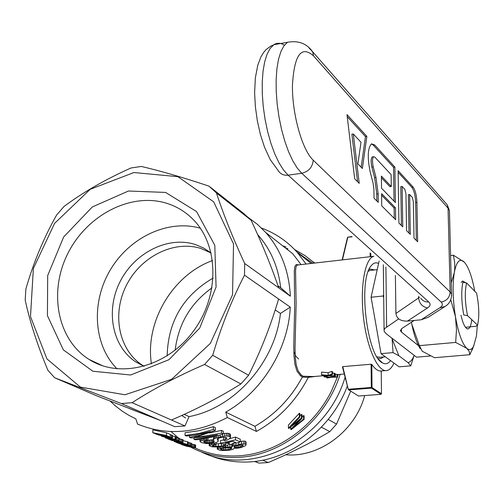 <?xml version="1.0" encoding="UTF-8"?>
<svg xmlns="http://www.w3.org/2000/svg" width="504" height="504" viewBox="0 0 504 504"><rect width="100%" height="100%" fill="white"/><g stroke="black" fill="none" stroke-linecap="round" stroke-linejoin="round"><path stroke-width="0.76" d="M385.371 356.826L380.186 357.279L376.979 356.857M368.298 271.31L369.886 270.465L371.505 270.283M393.051 352.611L392.125 338.883L398.885 355.767L393.051 352.611L381.03 353.663L371.089 297.247L379.134 260.99M414.042 355.78L410.779 365.854L408.019 362.615C410.363 362.074 412.366 359.799 414.042 355.78L414.131 355.32M383.701 297.744L383.166 295.999L383.67 294.695M392.125 338.883L392.017 338.241M408.019 362.615L398.885 355.767M410.779 365.854L399.092 366.83L381.03 353.663M371.089 297.247L383.166 295.999M466.616 282.983L462.867 282.272C461.129 291.11 461.431 302.016 463.774 314.981L467.542 315.649C464.915 302.419 464.606 291.533 466.616 282.983L476.608 293.133C479.128 305.903 479.455 316.575 477.578 325.162L467.542 315.649M465.457 327.266L475.808 326.302L477.578 325.162M347.275 386.152C331.034 430.252 286.946 462.344 244.597 462.042C231.116 462.099 218.465 459.459 206.646 454.136M286.417 248.308L287.973 248.8L286.417 248.308M297.278 252.422L299.181 253.317L297.278 252.422M312.984 261.683L314.773 263.05L312.984 261.683M345.057 377.307C326.34 440.527 251.987 477.458 201.096 451.823C251.987 477.458 326.34 440.527 345.057 377.307M212.537 260.536C172.727 274.85 144.818 321.899 151.433 363.882M181.787 415.479L185.548 417.974M213.142 278.076C183.368 295.413 168.04 321.35 167.158 355.893M328.192 419.429L336.565 424.078L329.786 431.644C310.741 442.915 290.209 453.216 268.185 462.559L258.899 463.107L254.564 461.444M321.426 427.159L329.786 431.644M254.948 461.399L258.899 463.107M350.715 391.136L336.565 424.078M262.754 460.171L268.185 462.559M212.008 287.809C190.644 303.188 178.359 323.978 175.159 350.179M285.705 454.778C319.309 457.752 355.169 431.21 364.701 395.564M374.648 269.936L370.213 269.054L368.959 269.659M377.962 358.35L380.835 358.596L383.468 356.996M275.234 309.91L280.445 313.444L290.266 307.131C288.395 348.957 262.156 391.715 225.71 412.133L227.342 417.514L256.429 431.43C278.737 418.994 296.024 400.97 308.297 377.351L302.343 377.093C290.821 398.299 275.008 414.697 254.911 426.296L256.429 431.43M225.71 412.133L254.911 426.296M373.842 256.252L373.659 256.309C364.801 258.81 359.85 287.438 363.573 318.226C367.17 349.051 378.359 372.991 387.198 370.459C389.8 369.779 392.049 367.315 393.945 363.082M378.586 263.46C375.814 262.124 373.288 262.962 371.013 265.986C357.941 280.382 367.019 356.7 382.511 362.893C385.497 364.543 388.168 363.775 390.537 360.593M261.469 228.047C275.36 233.15 287.349 241.34 297.448 252.617L306.073 264.046M248.428 217.596L257.588 224.488L265.841 232.615L292.723 253.707L301.064 264.619M308.297 377.351L316.159 376.337M337.396 377.124L331.424 391.06C313.204 427.978 275.468 453.896 238.405 455.824C222.875 456.7 208.36 454.041 194.872 447.854L186.341 446.179L181.642 444.597L183.853 445.057L183.866 444.698M178.41 437.907L170.988 431.519M282.637 245.788L286.039 247.004M296.938 252.044L312.839 263.271M338.297 374.504L337.485 376.866M110.174 401.096L115.195 405.739L121.949 410.962L129.194 415.498L135.834 418.849L137.554 424.078C166.314 435.853 196.245 433.667 227.342 417.514M216.046 443.885L220.853 443.564M220.437 443.199L235.519 439.834L240.244 441.964L236.811 443.073L232.93 441.334L225.225 443.06L228.778 443.457L229.257 444.137L226.132 445.908L219.183 447.016L212.108 446.827L209.192 445.668L211.459 444.616L214.446 444.106L216.033 444.597L212.121 445.712L213.791 446.342L221.42 446.135L225.458 445.07L225.975 444.522L225.628 444.037L221.168 443.841L220.437 443.199L220.494 440.521L223.556 439.992M229.446 438.732L235.57 437.081L240.288 439.236L240.244 441.964M183.173 440.716L188.068 441.869L187.998 444.547L178.605 442.909L174.113 441.51L174.138 440.843M229.112 444.282L231.739 444.383L232.691 443.438L235.538 442.506M240.251 441.454L243.999 441.063L245.637 441.397L246.078 442.147L246.034 444.856L245.391 445.756L241.24 447.546L237.497 448.239L234.398 448.22L233.012 449.341L229.295 450.242L222.522 450.526L219.82 450.211L217.256 449.114L218.119 448.547L218.15 447.048M170.346 434.763L172.406 435.267L172.324 437.995L164.531 437.132L175.795 439.438L175.877 436.722L172.387 436.004M223.228 433.471L228.274 433.333L229.616 433.661L230.492 434.908L230.441 437.674L228.791 439.217L227.09 440.005L225.03 440.71L223.549 440.181L223.606 437.459L224.255 437.22M218.163 438.386L218.194 441.334L217.571 441.945L215.019 442.953L210.918 443.545L206.218 443.533L201.329 442.562L199.975 441.473L200.031 439.362M207.579 440.244L213.507 439.677M199.975 441.473L201.751 440.534L206.401 439.62L207.919 440.175L203.591 441.51L205.21 442.569L208.889 442.953L213.57 442.323L214.238 441.674L213.507 439.942L213.639 436.855M215.303 430.41L213.293 429.502L199.2 433.434L185.031 435.431L185.113 432.703L199.275 430.681L213.356 426.668L215.366 427.581L215.303 430.41L197.839 436.514L194.197 437.289L199.301 436.949L199.319 436.149M209.166 433.012L221.502 430.385L223.278 431.197L223.215 433.994L219.259 435.292L207.283 438.253L197.272 439.646L195.275 439.803L193.901 439.217L193.939 437.8M188.055 442.342L191.558 443.407L191.249 446.179L181.232 443.942M302.035 417.047L303.61 415.548L304.12 415.825L304.101 419.372L291.236 429.629L290.72 429.37L290.739 427.159M290.72 429.37L300.226 419.593L288.905 428.45L288.408 428.198L288.433 425.011L299.351 413.249L299.842 413.513L299.823 417.085L291.866 425.477M299.83 415.882L301.442 414.376L302.041 414.704L302.028 418.263L293.87 427.008M179.361 438.751L183.198 439.891L182.889 442.695L172.796 440.446M166.465 432.766L166.377 435.513L152.781 432.703L152.882 429.874L166.465 432.766L170.358 434.404L170.276 437.138L165.482 435.582L161.33 434.87L164.329 436.111L164.348 435.412M175.858 437.333L179.38 438.196L179.298 440.899L165.873 438.108L165.218 437.415M191.545 443.98L195.647 445.082L195.596 447.829L194.859 447.854M340.15 374.352C325.899 420.04 282.284 455.32 238.896 457.317C221.533 458.256 205.512 454.898 190.84 447.237M294.613 249.556L305.021 255.604L314.559 263.069M298.582 359.012L295.804 356.114L293.807 351.483M132.092 402.69L184.981 425.956L174.781 426.68L121.338 403.54L132.092 402.69C153.38 388.899 177.54 376.154 204.58 364.468L212.701 355.282C221.029 326.932 231.626 300.226 244.497 275.178L244.692 263.51C232.76 237.712 223.348 214.206 216.449 192.975L208.984 186.14C183.424 177.566 160.864 171.007 141.296 166.452L131.015 167.983C105.802 179.203 83.481 192.024 64.052 206.432L56.631 214.994C43.691 237.951 33.434 262.628 25.874 289.019L25.2 300.019C29.78 321.596 37.353 345.032 47.924 370.327L54.69 377.786L121.338 403.54M147.048 415.378L132.3 409.695M257.683 234.656C270.535 249.02 278.202 266.711 280.69 287.715L290.354 296.169C289.044 270.932 280.873 249.751 265.841 232.615M280.445 313.444C275.14 362.433 234.347 408.202 189.069 416.6L184.981 425.956M211.151 253.027L200.951 248.485C173.981 239.904 140.912 256.511 126.51 285.125C111.857 313.608 118.383 349.448 142.065 365.003L144.15 366.307M211.138 252.989L203.528 247.974L195.13 244.453C168.008 235.847 134.726 252.617 120.198 281.44C105.418 310.149 111.938 346.235 135.733 361.885L144.113 366.32M117.073 368.871C93.353 345.007 90.966 302.287 110.363 269.823C129.604 237.264 168.134 218.994 200.346 228.236M308.398 377.112L309.072 376.425L303.137 376.217L301.354 375.115L298.185 371.032L296.22 364.928L295.262 357.109L295.035 347.861L296.125 303.547L295.558 270.717L295.999 266.918L297.202 265.06L373.659 256.309M309.072 376.425L313.91 376.526L323.927 375.694M342.777 366.629L342.462 366.937L348.327 389.611L342.777 366.629L371.101 364.222L371.303 387.463L348.44 389.252M371.813 364.449L372.015 387.538L381.478 393.744L381.232 371.02C378.17 371.291 375.026 369.098 371.813 364.449L371.101 364.222M330.026 375.505L334.593 376.009L328.627 375.732L324.406 376.897L323.927 376.614L327.228 375.644L322.075 375.234L321.59 374.8L321.596 372.116L328.129 372.689L332.004 371.36L332.501 371.813L332.508 374.491L330.026 375.278M332.501 372.985L334.587 373.344L334.593 376.009M334.587 373.621L335.418 373.779L335.425 376.444L333.717 376.816M335.418 374.39L337.485 374.441L337.485 377.124L331.556 377.263L327.342 377.975L326.869 377.88L326.869 377.257M166.213 203.137C130.416 192.263 86.72 215.284 67.769 253.651C48.485 291.86 57.223 339.469 88.994 359.384C119.524 379.033 166.729 367.208 193.064 331.664C219.694 296.352 219.146 245.606 193.234 219.555C185.56 211.762 176.551 206.293 166.213 203.137M165.596 192.427L128.457 191.01L92.282 206.974L63.649 237L47.685 275.543L47.433 315.655L63.328 349.839L92.868 371.234L130.618 374.995L168.96 359.692L199.678 328.148L216.077 287.041L214.792 245.272L196.535 211.56L165.596 192.427M133.906 172.538L177.918 176.677L213.683 201.839L233.528 243.923L232.546 294.727L210.338 343.438L171.593 379.329L124.923 394.764L80.401 387.116L46.941 358.924L30.486 316.562L33.384 268.449L54.59 223.373L90.172 189.315L133.906 172.538M290.354 296.169L278.712 287.841C271.36 266.332 262.149 243.785 251.074 220.185L243.841 213.576L208.984 186.14M184.199 414.382L189.069 416.6M131.122 409.235L129.799 408.725M54.69 377.786L96.699 395.829L161.148 420.783M171.492 420.021C196.591 409.267 219.725 397.24 240.893 383.947L248.623 375.234L212.701 355.282M248.623 375.234C260.788 350.967 270.78 325.553 278.599 298.985L244.497 275.178M251.074 220.185L216.449 192.975M278.712 287.841L244.692 263.51M278.599 298.985L290.266 307.131M302.343 377.093L300.46 375.707L296.988 371.146L294.903 364.234L293.952 355.358L293.769 344.894L294.638 308.316L294.304 270.837L294.834 266.54L296.232 264.537L298.822 264.871M267.076 333.27L263.359 342.726M211.459 400.964L204.026 404.825M240.893 383.947L204.58 364.468M265.211 252.157L267.448 257.626M278 285.787L280.69 287.715M370.849 256.631L370.824 253.556M352.12 236.83L347.697 237.195L347.47 237.554L342.153 259.913M351.798 236.54L347.697 237.195M370.156 256.712L370.125 252.932M347.804 237.346L342.449 259.881M348.749 389.907L358.539 396.037L380.961 394.323L371.492 388.124L348.749 389.907L348.327 389.611M381.478 393.744L380.961 394.323M371.492 388.124L372.015 387.538M371.303 387.463L371.662 387.771M302.438 376.897L303.137 376.217M301.354 375.115L300.46 375.707M164.329 436.111L155.1 433.44L158.451 434.826L156.864 434.385L152.781 432.703M158.451 434.826L158.47 434.272M167.674 438.6L172.273 440.175L172.286 439.696M170.995 439.803L171.007 439.419M207.484 442.909L207.547 440.25M206.357 442.789L206.413 440.464M213.791 446.342L213.816 445.001M212.638 446.021L212.657 445.347M165.205 437.831L175.619 440.175L172.318 439.28L172.33 438.915M207.919 440.175L207.969 438.121M213.293 429.502L213.356 426.668M217.256 449.114L217.3 447.073M176.778 442.329L176.205 442.178M178.731 442.701L184.609 443.866L178.737 442.462M172.273 440.175L179.096 441.995L180.93 442.317L180.936 442.002M180.193 442.216L180.205 441.806M176.772 442.531L186.31 445.215L189.321 445.492M188.578 445.7L188.591 445.303M189.662 446.865L193.385 447.199L183.122 445.045L189.662 446.865L189.674 446.431M186.782 446.197L186.789 445.838M169.854 439.475L169.861 439.148M172.318 439.28L177.717 440.496L177.799 437.787M176.431 440.206L176.513 437.491M211.598 442.777L211.661 440.105M210.105 442.909L210.168 440.238M183.853 445.057L193.593 447.086L193.662 444.427M192.282 446.802L192.358 444.144M333.717 377.08L337.037 377.024L337.031 374.346M213.507 439.942L213.948 438.902L215.063 438.341L222.604 436.313L226.649 435.96L229.566 436.445L230.208 437.012L230.259 434.24M229.566 436.445L229.616 433.661M177.899 441.724L177.912 441.346M176.192 441.284L176.217 440.439M189.309 445.801L189.869 445.668M206.401 439.62L206.432 438.411M203.773 440.074L203.805 438.845M215.888 446.525L215.926 444.616M177.717 440.496L179.298 440.899M178.87 440.716L178.952 438.014M189.863 445.838L186.165 444.818L185.781 444.219M214.055 442.014L214.068 441.302M213.57 442.323L213.62 440.225M176.457 441.485L174.957 441.403L177.244 442.348L174.113 441.51M174.957 441.403L174.97 441.076M193.593 447.086L195.577 447.728L195.647 445.082M195.363 447.596L195.432 444.944M242.632 445.939L243.18 445.416L242.928 445.038L240.433 444.95L235.475 446.065L233.938 447.016L235.198 447.571L240.049 447.023L242.632 445.939L242.651 444.988M241.63 446.494L241.655 444.875M236.754 447.571L236.786 445.694M235.198 447.571L235.223 446.191M190.827 446.512L190.833 446.153M187.494 445.486L187.507 445.07M161.557 435.922L161.545 436.319L169.249 437.522L158.067 434.719M218.119 448.547L225.42 447.168L231.695 447.035L232.64 446.097L232.691 443.438M231.878 446.557L231.928 443.904M205.21 442.569L205.254 440.723M204.504 442.266L204.542 440.918M223.549 440.181L226.611 438.764L226.907 438.108L226.321 437.579L223.178 437.226L219.719 437.856L217.671 438.663L217.262 439.198L217.722 439.986L217.747 438.619M221.842 449.795L228.091 449.719L231.878 448.314L231.664 447.899L228.583 447.615L222.863 448.226L220.412 449.007L221.842 449.795L221.873 448.44M326.869 377.88L330.164 377.269L324.557 376.979L331.059 377.087L334.933 376.198L334.927 373.533M331.059 377.087L331.059 375.864M201.751 440.534L201.783 439.141M208.889 442.953L208.952 440.288M173.924 440.654L173.943 440.03M180.93 442.317L177.32 441.082L180.653 441.743L180.734 439.041M179.04 441.403L179.059 440.868M220.777 449.518L220.796 448.755M225.458 445.07L225.477 444.005M223.782 445.624L223.82 443.766M212.562 442.594L212.625 439.923M180.653 441.743L183.122 442.581M182.832 442.373L182.914 439.677M171.669 434.952L171.587 437.686L158.061 434.876M185.768 444.591L191.218 445.864L191.287 443.199M190.298 445.549L190.367 442.884M189.536 435.758L189.491 437.333L190.751 437.875L192.654 437.837L205.991 436.817L217.331 434.87L205.632 437.718L193.901 439.217M180.753 443.69L180.766 443.281M228.778 443.457L228.803 442.323M227.285 443.155L227.298 442.644M189.069 445.246L189.145 442.575M211.459 444.616L211.485 443.489M209.771 445.145L209.809 443.583M216.374 437.85L216.411 436.124M215.063 438.341L215.107 436.477M179.096 441.995L179.109 441.573M240.049 447.023L240.087 445.001M226.611 438.764L226.63 437.856M225.376 439.494L225.42 437.346M186.31 445.215L186.322 444.843M203.78 441.863L203.799 441.258M232.64 446.097L241.586 443.911L241.63 441.202M238.657 444.415L238.688 442.481M334.139 375.726L334.133 373.061M330.8 375.549L330.8 375.045M291.86 425.817L301.423 417.942L302.028 418.263M301.423 417.942L301.442 414.376M182.114 444.66L182.127 444.207M194.582 447.338L194.651 444.685M177.32 441.082L177.332 440.616M213.948 438.902L213.998 436.766M213.608 439.431L213.664 436.855M175.096 439.148L175.178 436.426M184.628 444.78L184.647 444.03M231.695 447.035L231.739 444.383M229.887 446.903L229.937 444.257M189.491 437.333L199.943 435.122L210.414 431.512L195.004 435.059L186.436 436.029L185.031 435.431M181.642 444.597L181.661 444.068M225.723 449.933L225.767 447.854M223.688 449.965L223.726 448.113M173.905 439.564L173.918 439.167M241.586 443.911L245.593 444.112L246.034 444.856M245.593 444.112L245.637 441.397M171.587 437.686L172.324 437.995M192.276 447.35L192.282 446.947M230.208 437.012L230.441 437.674M226.649 435.96L226.706 433.182M224.677 436.036L224.734 433.257M222.604 436.313L222.648 434.19M172.784 440.735L167.668 438.845M209.192 445.668L209.236 443.596M292.673 425.212L292.673 424.702M214.446 444.106L214.465 443.06M235.519 439.834L235.57 437.081M220.198 436.804L220.235 434.984M228.218 436.118L228.274 433.333M321.59 374.8L328.129 375.36L332.01 374.05L332.508 374.491M200.334 441.013L200.378 439.318M293.863 427.247L303.597 419.101L303.61 415.548M295.357 426.088L295.363 425.565M229.925 449.329L229.956 447.646M228.091 449.719L228.129 447.653M332.01 374.05L332.004 371.36M298.866 421.111L298.866 420.777M235.746 445.108L235.79 442.619M233.932 445.618L233.982 442.953M216.033 444.597L216.077 442.644M175.795 439.438L161.545 436.319M218.352 446.468L218.408 443.829M176.45 441.756L187.482 444.333L187.557 441.655M187.482 444.333L187.998 444.547M334.933 376.198L335.425 376.444M225.42 447.168L225.446 446.071M223.159 447.489L223.178 446.576M229.257 444.137L229.295 442.216M328.129 375.36L328.129 372.689M337.037 377.024L337.485 377.124M199.301 436.949L221.445 433.188L221.502 430.385M187.475 444.912L187.488 444.478M288.408 428.198L299.332 416.821L299.351 413.249M221.445 433.188L223.215 433.994M182.385 444.156L182.404 443.621M299.332 416.821L299.823 417.085M221.42 446.135L221.464 443.822M231.361 448.825L231.38 447.842M238.241 447.407L238.272 445.303M217.722 439.986L218.194 441.334M243.955 443.778L243.999 441.063M219.971 448.006L219.99 446.941M175.077 439.885L175.096 439.343M181.226 444.226L176.198 442.373M218.219 437.315L218.257 435.595M234.429 447.344L234.448 446.588M181.9 442.052L181.976 439.356M323.927 376.614L323.927 375.392M303.597 419.101L304.101 419.372M227.821 446.966L227.852 445.221M166.377 435.513L170.276 437.138M412.285 197.373L413.356 201.638L414.011 238.108L417.652 241.75L416.921 202.356C416.581 195.262 415.309 190.172 413.097 187.078L398.122 170.667L398.897 223.007L402.759 226.863L402.129 186.461L404.863 189.397L405.959 193.731L406.564 230.662L410.313 234.41L409.632 194.519L412.285 197.373M395.64 219.75L395.47 207.806L381.585 193.631L381.723 205.846L395.64 219.75M381.528 188.219L395.394 202.52L394.897 167.126L374.661 144.944L371.461 143.848C367.63 148.283 367.24 157.809 370.295 172.425L373.067 182.99L373.936 189.536L374.018 198.148L378.252 202.375L378.158 193.819L375.978 177.395L373.237 166.881C372.147 161.671 372.292 158.275 373.666 156.7L374.781 157.072L391.123 174.636L391.28 186.512L381.389 176.091L381.528 188.219M354.696 178.838L346.985 114.61L366.855 136.389L362.376 168.475L357.916 163.876L360.99 142.254L353.298 133.988L359.226 183.362L354.696 178.838M395.388 275.531L395.917 313.463C396.667 318.685 400.497 321.237 407.402 321.111L421.136 319.794L439.803 307.799C442.676 305.903 443.117 303.981 441.126 302.041L301.738 173.263C308.675 171.593 312.499 167.24 313.223 160.203C302.243 150.035 292.112 114.307 292.433 85.522C294.204 54.936 301.234 45.058 313.532 55.9L312.675 51.824L308.977 47.886M444.509 306.81L428.035 317.35L421.136 319.794M347.231 116.663L365.463 136.59L366.855 136.389M365.463 136.59L361.166 167.227M357.582 181.717L351.874 134.203L353.298 133.988M394.027 201.115L393.561 167.309L394.897 167.126M393.561 167.309L373.288 145.146L371.404 143.879M376.847 200.976L376.778 194.002L374.592 177.578L371.851 167.076C370.761 161.866 370.906 158.47 372.286 156.895L372.727 156.832M381.408 177.736L389.932 186.688L391.28 186.512M394.267 218.383L394.122 207.976L395.47 207.806M394.122 207.976L381.604 195.231M416.329 240.421L415.636 202.52C415.296 195.432 414.017 190.342 411.806 187.249L398.147 172.324M401.404 225.508L400.806 186.637L402.129 186.461M408.971 233.075L408.328 194.689L409.632 194.519M430.196 356.007L416.537 357.179L385.881 333.503L384.086 331.122L384.168 329.603L384.899 328.394L398.696 318.856M414.225 320.456L401.984 328.394L400.504 330.8L401.436 332.06L418.547 345.712M473.962 345.486L469.829 354.703L434.505 357.708L422.213 351.231L419.41 345.643L411.925 324.57M469.829 354.703L469.256 351.49L466.792 348.314L455.673 342.424L419.41 345.643M477.357 325.307L476.45 335.96L473.596 346.229C471.687 349.814 469.419 350.507 466.792 348.314C462.155 343.728 458.369 333.157 455.433 316.6L450.784 299.811M411.44 322.258C413.683 334.177 416.625 342.985 420.267 348.699M455.673 342.424L456.492 329.597L455.433 316.6C452.8 299.647 452.422 284.993 454.293 272.645C456.309 262.017 459.428 258.3 463.649 261.507L464.373 262.2C468.6 267.12 472.059 276.803 474.749 291.249M467.132 328.917L466.603 328.438C464.474 326.743 462.603 322.346 460.984 315.246M461.16 282.448L462.653 281.005L465.715 282.807M471.731 319.624C471.146 325.074 469.993 328.136 468.266 328.816L466.931 328.753M450.582 255.522L453.417 255.2L464.373 262.2M451.275 282.901L454.293 272.645L454.753 268.733L454.677 262.433L453.417 255.2M313.532 55.9L448.056 208.165L450.148 291.961L313.223 160.203M418.616 296.302L418.648 298.022C419.315 303.509 422.276 306.81 427.537 307.925L407.402 321.111M395.917 313.463L419.624 297.209M284.42 45.184C280.659 42.821 277.156 42.651 273.899 44.692L270.169 48.39L267.082 54.155L264.669 61.879L263.031 71.329L262.225 82.19L262.3 94.084L263.252 106.59L265.054 119.259L267.637 131.632L270.9 143.268L274.724 153.758L278.97 162.754L283.481 169.961L288.099 175.172L301.738 173.263L297.19 168.008L292.748 160.745L288.559 151.685L284.779 141.126L281.547 129.415L278.983 116.966L277.187 104.227L276.23 91.659L276.135 79.714L276.91 68.821L278.504 59.352L280.867 51.629L283.897 45.889L287.475 42.286L273.899 44.692M427.537 307.925C430.473 305.953 430.876 303.956 428.746 301.934L288.099 175.172C283.891 175.613 280.678 174.214 278.454 170.982M441.126 302.041C446.714 300.926 449.726 297.562 450.148 291.961L451.553 294.071L449.448 210.615L448.056 208.165L447.262 204.844L444.553 201.764M451.628 295.76L451.553 294.071C451.653 299.697 449.461 303.843 444.994 306.501L439.803 307.799M428.746 301.934C425.489 302.243 422.818 300.995 420.733 298.198M287.475 42.286C298.349 40.314 306.747 43.495 312.675 51.824L447.262 204.844L449.448 210.615L449.499 212.719M373.288 145.146L374.661 144.944M376.778 194.002L378.158 193.819M374.592 177.578L375.978 177.395M371.851 167.076L373.237 166.881M415.636 202.52L416.921 202.356M411.806 187.249L413.097 187.078M386.625 326.913L385.913 267.051M401.386 328.835L401.436 332.06M377.212 269.653L369.886 270.465M311.144 263.466L297.448 252.617M378.813 359.497L382.511 362.893M142.065 365.003L135.733 361.885M337.485 374.573L344.232 374.012M380.293 371.032L385.535 370.598M102.948 365.923L88.994 359.384M278.473 170.963L270.289 159.711L264.518 147.2L260.448 134.662L257.361 120.941L255.377 106.747L254.608 92.767L255.358 77.843L257.764 65.262L260.902 56.946L263.636 52.454L266.093 49.6L270.623 46.185L273.729 44.799M372.286 156.895L373.666 156.7M400.491 330.12L400.504 330.8M384.073 329.944L383.324 264.739M473.596 346.229L471.983 350.305M468.266 328.816L467.636 328.873"/></g></svg>
